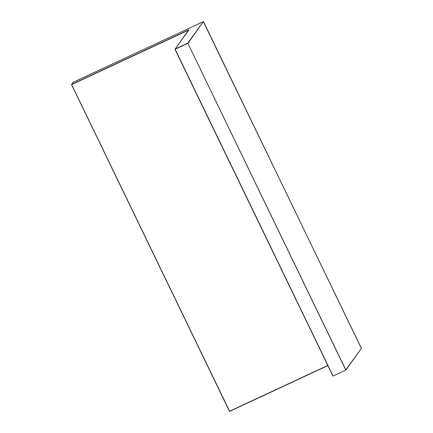 <?xml version="1.0" encoding="UTF-8"?>
<svg xmlns="http://www.w3.org/2000/svg" width="433" height="433" viewBox="0 0 433 433"><rect width="100%" height="100%" fill="white"/><g stroke="black" fill="none" stroke-linecap="round" stroke-linejoin="round"><path stroke-width="0.65" d="M229.685 411.35L327.862 365.609L229.447 411.263L71.553 84.641L188.788 30.029M333.101 376.039L345.826 370.107M333.009 375.898L174.964 49.324L188.014 43.24L203.31 21.65L187.77 43.154L345.897 370.053L361.447 348.365L345.729 369.971L187.77 43.154L175.051 49.081L333.009 375.898M361.431 348.549L203.548 21.737M189.032 29.736L174.964 49.324L188.739 29.834L71.64 84.397L73.155 82.292L71.569 84.451L229.593 411.209L327.792 365.457M71.553 84.641L229.452 411.258M174.97 49.33L332.863 375.947M73.155 82.297L203.31 21.65L73.085 82.351M361.447 348.359L203.31 21.65"/></g></svg>
